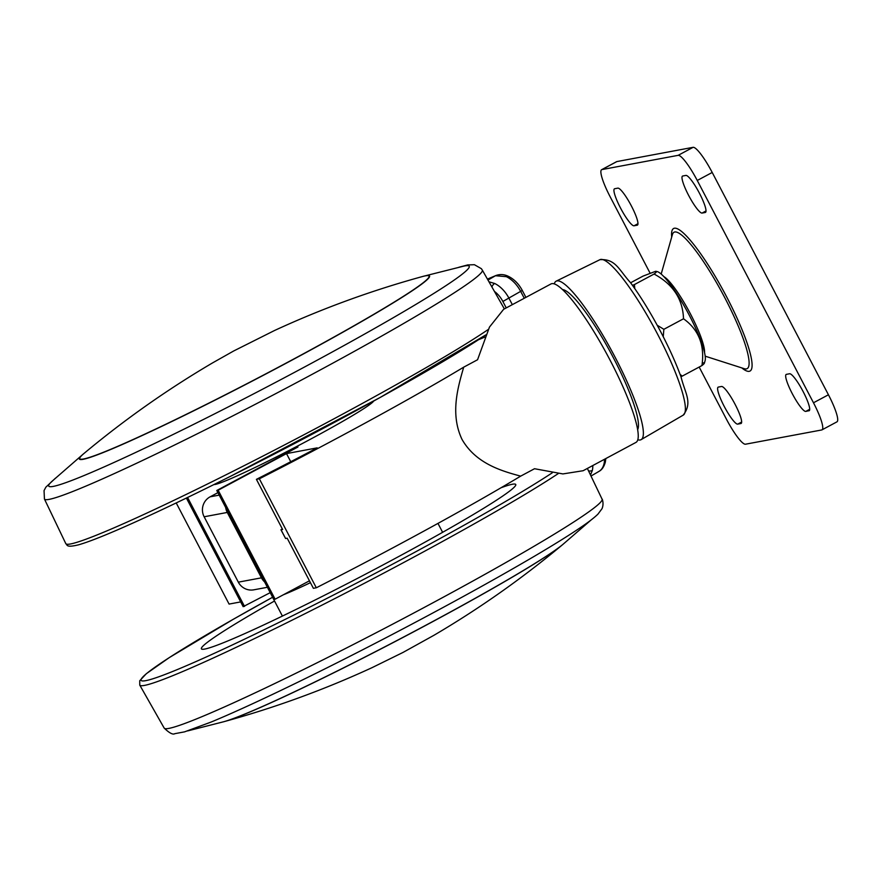 <?xml version="1.0" encoding="UTF-8"?>
<svg xmlns="http://www.w3.org/2000/svg" width="881" height="881" viewBox="0 0 881 881"><rect width="100%" height="100%" fill="white"/><g stroke="black" fill="none" stroke-linecap="round" stroke-linejoin="round"><path stroke-width="1.32" d="M554.27 283.858A89.906 16.089 61.8 0 1 556.23 281.138A89.906 16.089 61.8 0 1 615.158 357.334A89.906 16.089 61.8 0 1 641.148 439.63A89.906 16.089 61.8 0 1 637.789 439.751M562.552 289.563A80.05 14.327 61.8 0 1 613.341 357.675A80.05 14.327 61.8 0 1 637.635 429.697M259.344 478.801A253.717 14.14 152.4 0 0 341.498 435.864A253.717 14.14 152.4 0 0 463.703 367.168C457.955 387.111 449.949 413.982 462.007 439.388C475.905 463.659 501.641 470.994 520.671 476.136A253.717 14.14 152.4 0 1 398.465 544.843A253.717 14.14 152.4 0 1 316.312 587.781L259.344 478.801L256.404 479.352A238.938 13.314 -27.6 0 0 317.182 447.867L286.501 453.605L290.741 461.71M463.703 367.168L477.557 359.745L489.462 327.093L503.613 309.319L551.01 283.935A89.906 16.089 61.8 0 1 610.026 360.087A89.906 16.089 61.8 0 1 635.928 442.427L583.112 470.729L562.904 473.923L534.525 468.725L520.671 476.136M316.312 587.781L313.383 588.321L287.173 538.192L285.587 538.489L281.028 529.778L282.614 529.481L256.404 479.352M218.147 490.221L216.781 490.486L273.76 599.454L275.114 599.201L218.147 490.221L286.501 453.605M275.114 599.201L309.451 580.81M270.203 592.66L243.167 606.668L186.387 498.051M240.689 601.91L229.082 604.08L176.211 502.941M478.592 339.692A253.717 14.14 152.4 0 1 484.957 337.049M216.781 490.486L297.965 446.986L294.551 447.625M217.915 492.644L210.119 496.829L219.215 495.122M267.395 587.286L253.849 589.818A14.779 14.514 -100.6 0 1 238.322 582.154L261.459 577.837L227.276 512.445L204.139 516.773L238.322 582.154M204.139 516.773A14.779 14.514 -100.6 0 1 210.119 496.829M261.459 577.837A14.779 14.514 79.4 0 0 264.575 581.9M225.701 507.544A14.779 14.514 79.4 0 0 227.276 512.445M289.111 450.444L289.64 451.446M275.907 457.195L276.568 458.45M187.576 497.468L244.533 606.414M281.028 529.778L282.283 528.831M285.587 538.489L280.929 529.767M488.977 281.81L494.626 283.462A24.635 15.252 59.9 0 1 509.009 298.296L512.335 304.65M524.261 298.263L520.726 291.501A24.635 15.252 -120.1 0 0 506.333 276.667L495.463 275.731A300.509 16.75 152.4 0 1 487.446 279.123M592.814 465.531A24.635 15.252 59.9 0 1 592.351 470.41L590.501 475.013M590.997 476.037L598.959 471.412C601.976 469.804 604.102 466.666 605.357 461.996L605.809 458.572M598.012 471.886C601.073 470.52 603.1 467.756 604.069 463.615A24.635 15.252 -120.1 0 0 604.531 459.254M680.099 374.425L682.279 376.099L680.936 376.683M657.193 325.232L663.856 329.307L663.25 336.707M632.503 285.389L634.43 284.563L634.772 288.583M703.379 362.884C705.042 362.675 704.558 363.567 701.937 365.571C704.899 345.264 698.754 329.659 683.513 318.779C682.83 299.144 673.029 284.233 654.076 274.035C656.708 272.031 657.182 271.128 655.519 271.348L657.391 271.634A51.351 9.184 61.8 0 1 687.874 312.601A51.351 9.184 61.8 0 1 705.097 360.659L704.382 363.159M616.876 161.575L601.921 169.581L678.139 155.342A29.558 5.286 61.8 0 1 697.256 180.473L813.482 402.782A29.558 5.286 61.8 0 1 821.995 429.862L836.95 421.845A29.558 5.286 61.8 0 0 828.437 394.776L712.211 172.467A29.558 5.286 61.8 0 0 693.094 147.325L616.876 161.575A29.558 5.286 -118.2 0 0 616.59 161.675L601.635 169.692A29.558 5.286 -118.2 0 0 610.148 196.76L650.09 273.165M699.173 367.058L726.373 419.07A29.558 5.286 -118.2 0 0 745.491 444.211L821.709 429.961A29.558 5.286 61.8 0 0 821.995 429.862M737.727 424.124L740.899 423.53A20.935 3.744 61.8 0 0 741.108 423.464A20.935 3.744 61.8 0 0 734.798 403.762A20.935 3.744 61.8 0 0 721.539 386.484L718.356 387.078A20.935 3.744 61.8 0 0 718.158 387.144A20.935 3.744 61.8 0 0 724.457 406.846A20.935 3.744 61.8 0 0 737.727 424.124L741.648 422.032M808.956 410.81A20.935 3.744 -118.2 0 0 809.165 410.744A20.935 3.744 -118.2 0 0 802.855 391.043A20.935 3.744 -118.2 0 0 789.585 373.753L786.414 374.348A20.935 3.744 -118.2 0 0 786.215 374.425A20.935 3.744 -118.2 0 0 792.515 394.126A20.935 3.744 -118.2 0 0 805.785 411.405L809.331 410.612M685.903 175.418L682.72 176.013A20.935 3.744 61.8 0 0 682.522 176.09A20.935 3.744 61.8 0 0 688.832 195.78A20.935 3.744 61.8 0 0 702.091 213.07L705.274 212.475A20.935 3.744 61.8 0 0 705.472 212.398A20.935 3.744 61.8 0 0 699.162 192.697A20.935 3.744 61.8 0 0 685.903 175.418M614.674 188.732A20.935 3.744 -118.2 0 0 614.464 188.809A20.935 3.744 -118.2 0 0 620.775 208.511A20.935 3.744 -118.2 0 0 634.045 225.789L637.216 225.195A20.935 3.744 -118.2 0 0 637.415 225.129A20.935 3.744 -118.2 0 0 631.115 205.427A20.935 3.744 -118.2 0 0 617.845 188.138L614.674 188.732M655.519 271.348L643.075 276.094L630.598 282.779M682.279 376.099L701.937 365.571M634.43 284.563L654.076 274.035M663.856 329.307L683.513 318.779M283.352 594.785A90.402 5.033 -27.6 0 0 310.431 582.682M274.52 601.007A177.356 9.878 -27.6 0 0 201.408 648.823A177.356 9.878 -27.6 0 0 361.32 576.372A177.356 9.878 -27.6 0 0 515.748 484.495A177.356 9.878 -27.6 0 0 501.069 487.744M590.997 520.054L562.871 544.436A197.553 11.013 152.4 0 1 395.095 641.478A197.553 11.013 152.4 0 1 223.73 721.737L187.653 730.911M562.673 544.601A197.058 10.979 152.4 0 1 562.474 544.766A197.058 10.979 152.4 0 1 395.14 641.555A197.058 10.979 152.4 0 1 224.237 721.594A197.058 10.979 152.4 0 1 223.983 721.66M373.654 401.064A90.402 5.033 152.4 0 1 272.636 458.836A90.402 5.033 152.4 0 1 213.995 484.539M422.77 276.447L463.34 266.238A237.209 13.215 152.4 0 1 203.918 419.235A237.209 13.215 152.4 0 1 52.089 481.224L83.629 453.748A197.553 11.013 -27.6 0 0 79.4 459.056A197.553 11.013 -27.6 0 0 208.61 403.388A197.553 11.013 -27.6 0 0 429.543 276.006A197.553 11.013 -27.6 0 0 422.77 276.447A197.553 11.013 -27.6 0 0 422.517 276.524M208.676 403.201A197.058 10.979 -27.6 0 0 429.058 276.127A197.058 10.979 -27.6 0 0 422.274 276.59C371.286 290.609 321.994 308.592 274.409 330.562L233.685 350.979L212.739 362.796C167.544 389.347 124.639 419.554 84.036 453.418A197.058 10.979 -27.6 0 0 79.786 458.726A197.058 10.979 -27.6 0 0 208.676 403.201M599.917 259.686C615.764 258.596 618.958 270.038 630.477 282.603C640.718 296.534 650.905 313.129 661.025 332.39C669.439 348.557 676.123 363.424 681.057 377.002C685.132 393.554 692.895 402.551 683.204 415.138A88.177 15.781 -118.2 0 0 657.711 334.428A88.177 15.781 -118.2 0 0 599.917 259.686L556.23 281.138M506.234 307.921L502.864 301.467L522.29 290.444L525.913 297.382M487.986 280.07L495.463 275.731A4.923 3.976 -113.2 0 1 495.805 275.566C500.111 274.013 504.35 274.299 508.513 276.414L508.513 276.414A4.923 2.874 -64.6 0 0 506.333 276.667M502.864 301.467A19.701 12.202 -120.1 0 0 494.45 291.457M592.351 470.41A4.923 3.216 -167.4 0 1 588.552 470.939M491.884 286.931A4.923 2.874 -64.6 0 1 494.626 283.462M604.069 463.615A4.923 3.216 12.6 0 0 605.357 461.996M663.811 276.579A44.766 8.006 61.8 0 1 689.338 311.819A44.766 8.006 61.8 0 1 704.536 352.587M671.696 237.055A80.865 14.47 61.8 0 1 674.405 228.223A80.865 14.47 61.8 0 1 726.704 296.985A80.865 14.47 61.8 0 1 749.224 371.319A80.865 14.47 61.8 0 1 741.813 367.917M705.185 356.177L744.28 368.699A77.385 13.843 -118.2 0 0 746.361 368.908A77.385 13.843 -118.2 0 0 724.821 297.778A77.385 13.843 -118.2 0 0 674.769 231.978A77.385 13.843 -118.2 0 0 672.412 234.566L661.179 274.057M693.094 147.325L678.139 155.342M712.211 172.467L697.256 180.473M828.437 394.776L813.482 402.782M809.694 409.302L805.785 411.405M706.011 210.966L702.091 213.07M637.954 223.686L634.045 225.789M164.185 728.091A247.054 13.766 -27.6 0 0 386.946 627.14A247.054 13.766 -27.6 0 0 602.075 499.164C602.064 498.272 604.223 503.701 601.987 508.733L597.946 514.141C594.444 517.554 588.982 521.794 581.559 526.827C570.172 534.613 554.424 544.436 534.327 556.285C494.098 579.918 446.381 606.172 391.197 635.025C351.629 655.662 314.726 674.196 280.488 690.616C252.451 704.029 229.346 714.502 211.165 722.035L184.603 731.847L174.823 733.675C172.896 734.919 169.35 733.058 164.185 728.091L139.76 685.099L139.738 680.749L146.312 673.712L169.339 657.567L233.344 619.255L272.603 597.252A245.336 13.667 -27.6 0 0 145.927 680.628A245.336 13.667 -27.6 0 0 362.377 580.094A245.336 13.667 -27.6 0 0 552.266 472.811M139.76 685.099A248.783 13.865 -27.6 0 0 364.084 583.442A248.783 13.865 -27.6 0 0 558.257 473.582M485.872 334.846A245.336 13.667 152.4 0 1 230.976 476.07M488.305 329.45A248.783 13.865 152.4 0 1 228.52 473.538A248.783 13.865 152.4 0 1 65.789 543.61C67.562 544.91 65.657 547.916 78.508 544.832C87.274 542.366 101.238 536.958 120.411 528.611C149.979 515.704 186.816 498.194 230.921 476.103L380.14 397.485L485.849 334.89M504.373 308.912L482.314 270.093A247.054 13.766 152.4 0 1 206.033 429.432A247.054 13.766 152.4 0 1 44.435 499.02L65.789 543.61M683.204 415.138L641.148 439.63M283.407 454.783L282.834 453.682M522.29 290.444C518.821 283.957 514.229 279.277 508.513 276.414M487.435 279.101L495.805 275.566M437.967 523.402L442.625 532.311M602.075 499.164L587.363 468.45M562.474 544.766C521.871 578.641 478.967 608.848 433.771 635.388L402.947 652.469L372.101 667.633C324.505 689.592 275.213 707.586 224.237 721.594M272.769 597.648L282.405 616.072M482.314 270.093L481.356 268.683L474.419 264.707L467.668 264.939L458.847 267.273M55.514 478.13L45.878 487.149L44.05 490.596L44.435 499.02M429.058 276.127L429.465 276.92M79.786 458.726L80.193 459.508"/></g></svg>

